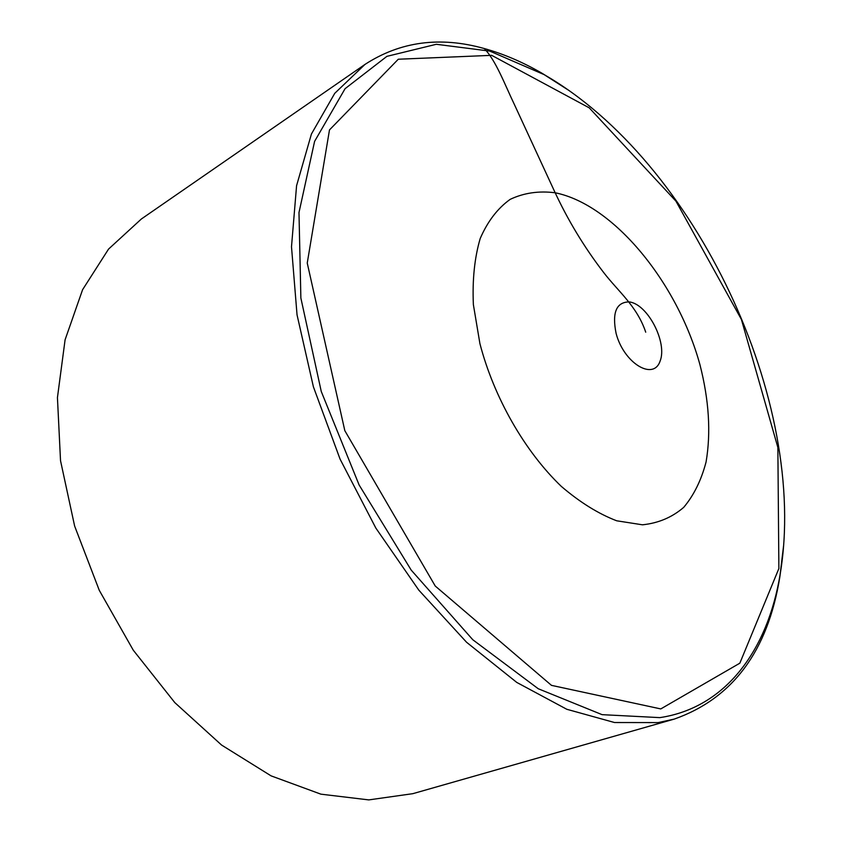 <?xml version="1.0" encoding="UTF-8"?>
<svg xmlns="http://www.w3.org/2000/svg" width="842" height="842" viewBox="0 0 842 842"><rect width="100%" height="100%" fill="white"/><g stroke="black" fill="none" stroke-linecap="round" stroke-linejoin="round"><path stroke-width="1.26" d="M781.997 561.614L779.787 577.244C767.788 651.203 732.614 698.481 674.274 719.089L658.139 722.594L614.534 722.531L566.803 709.28L516.756 682.42L466.594 642.288L418.79 590.116L375.848 528.081L340.084 459.143L313.403 386.825L297.037 314.834L291.5 246.769L296.573 185.703L311.424 134.015L334.758 93.315L364.986 64.413C400.403 41.447 440.177 36.153 484.287 48.541C503.463 53.877 522.556 62.024 541.574 73.001L555.046 81.221M674.274 719.089L412.843 793.669L368.775 799.9L320.897 794.164L271.082 775.861L221.572 745.054L174.799 702.596L133.278 650.203L99.282 590.337L74.633 526.061L60.529 460.711L57.435 397.624L65.087 339.81L82.579 289.711L108.555 249.085L141.351 219.004L364.986 64.413M484.287 48.541C496.001 60.645 504.684 84.295 514.483 104.724L554.057 190.366C567.519 219.583 584.001 246.906 603.503 272.313C618.07 291.353 637.057 306.162 645.719 332.19M568.234 90.02L544.153 74.633L489.77 51.099L436.314 44.289L386.899 56.351L345.062 88.705L314.592 141.382L298.984 212.552L300.868 298.036L321.265 391.488L359.102 484.95L411.222 570.129L472.804 639.752L538.227 688.735L602.083 714.658L659.833 717.626C726.078 707.733 767.809 649.687 780.166 574.212L783.576 545.837M660.781 708.922L551.468 685.356L435.24 586.032L344.82 430.662L307.246 263.051L329.485 129.921L398.298 59.224L491.665 55.34L589.211 107.829L675.926 201.133L741.402 319.455L777.861 447.428L778.882 568.508L739.844 663.18L660.781 708.922M616.07 333.264C611.955 312.582 616.323 302.12 629.163 301.91C647.582 303.836 667.717 342.589 660.044 361.25C653.245 381.142 623.585 362.839 616.07 333.264M555.173 192.776C613.776 204.564 677.305 282.512 699.891 364.502C709.017 400.066 711.069 432.556 706.07 461.984C701.333 480.129 693.882 495.254 683.715 507.358C672.095 517.367 658.339 523.177 642.446 524.808L616.681 520.788C598.367 513.767 579.917 502.306 561.34 486.413C524.745 451.344 493.991 397.645 479.929 343.694L473.372 304.593C472.278 279.776 474.551 257.747 480.203 238.518C487.623 221.393 497.611 208.342 510.157 199.365C523.829 192.892 538.838 190.692 555.173 192.776M779.787 577.244L780.166 574.212C809.004 402.076 695.439 161.685 544.153 74.633L541.574 73.001"/></g></svg>
